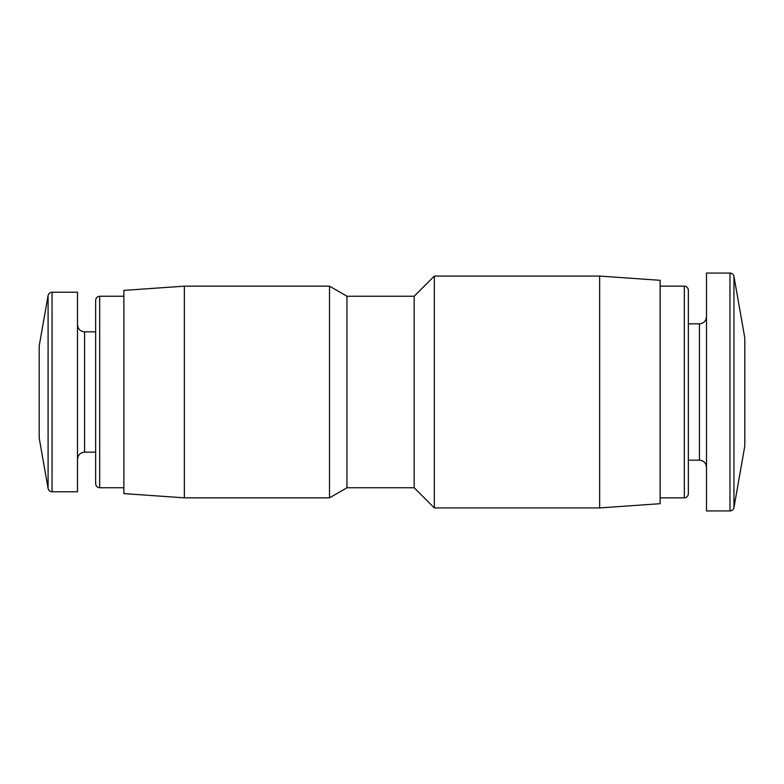 <?xml version="1.0" encoding="UTF-8"?>
<svg xmlns="http://www.w3.org/2000/svg" width="784" height="784" viewBox="0 0 784 784"><rect width="100%" height="100%" fill="white"/><g stroke="black" fill="none" stroke-linecap="round" stroke-linejoin="round"><path stroke-width="1.18" d="M733.951 276.389L733.951 507.611L744.8 446.057L744.8 337.943L733.951 276.389C733.422 274.322 732.099 273.204 729.973 273.057L706.492 273.057L706.492 510.943L729.973 510.943L729.973 273.057M706.492 316.775C706.041 321.097 703.689 323.449 699.436 323.831L699.436 460.169L688.352 460.169L688.352 290.188L688.352 493.812C688.087 496.282 686.745 497.624 684.324 497.84L684.324 286.16C686.745 286.376 688.087 287.718 688.352 290.188M599.652 507.924L660.128 503.691L660.128 280.309L599.652 276.076L434.336 276.076L434.336 507.924L599.652 507.924L599.652 276.076M434.336 507.924L414.177 487.756L414.177 296.244L434.336 276.076M414.177 487.756L346.959 487.756L346.959 296.244L329.505 286.16L184.348 286.16L184.348 497.84L329.505 497.84L329.505 286.16M184.348 497.84L123.872 493.606L123.872 290.394L184.348 286.16M95.648 331.828L84.564 331.828L84.564 452.172L95.648 452.172L95.648 483.728L95.648 300.272C95.913 297.802 97.255 296.46 99.676 296.244L99.676 487.756C97.255 487.54 95.913 486.198 95.648 483.728M52.058 491.793L77.508 491.793L77.508 292.207L52.058 292.207C49.931 292.363 48.608 293.471 48.089 295.539L48.089 488.461C48.608 490.529 49.931 491.637 52.058 491.793L52.058 292.207M48.089 488.461L39.2 438.06L39.2 345.94L48.089 295.539M733.951 507.611C733.422 509.678 732.099 510.796 729.973 510.943M699.436 460.169C703.689 460.551 706.041 462.903 706.492 467.225M699.436 323.831L688.352 323.831M684.324 286.16L660.128 286.16M684.324 497.84L660.128 497.84M414.177 296.244L346.959 296.244M346.959 487.756L329.505 497.84M123.872 296.244L99.676 296.244M123.872 487.756L99.676 487.756M84.564 452.172C80.311 452.544 77.959 454.896 77.508 459.228M84.564 331.828C80.311 331.456 77.959 329.104 77.508 324.772"/></g></svg>
